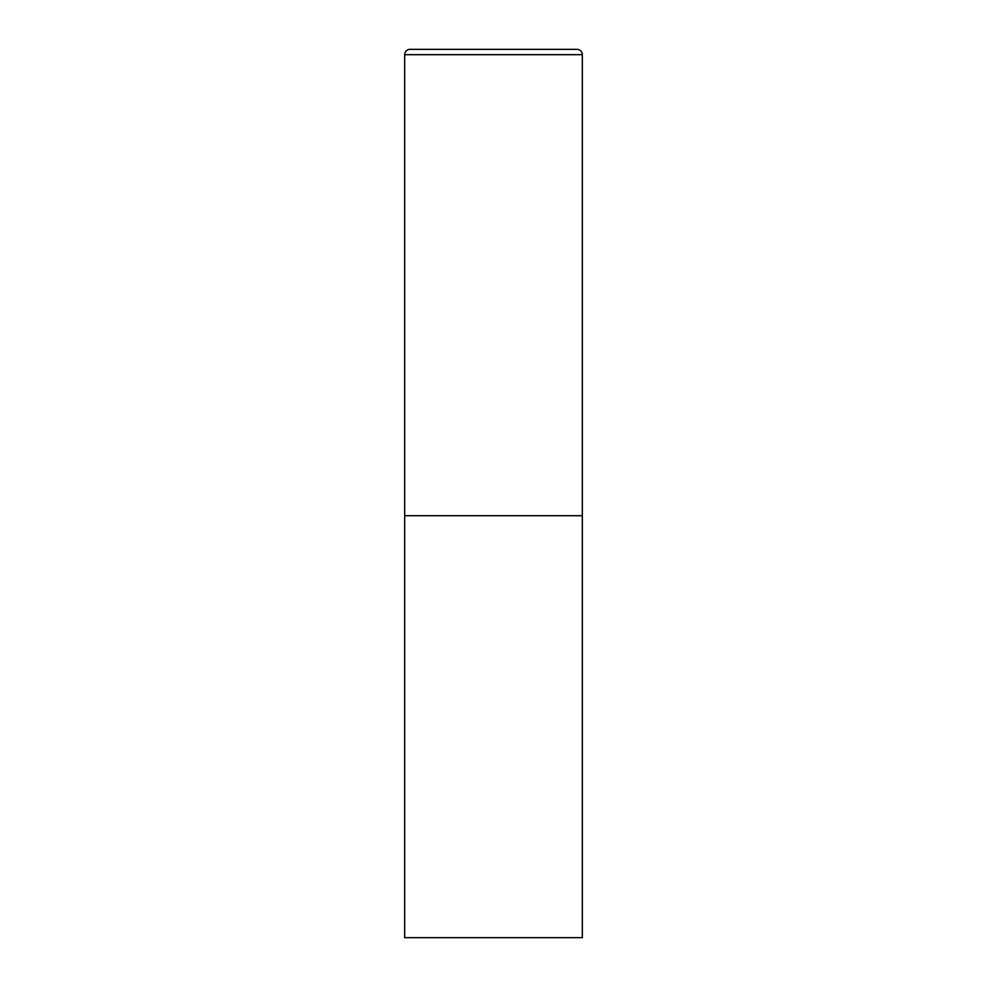 <?xml version="1.0" encoding="UTF-8"?>
<svg xmlns="http://www.w3.org/2000/svg" width="987" height="987" viewBox="0 0 987 987"><rect width="100%" height="100%" fill="white"/><g stroke="black" fill="none" stroke-linecap="round" stroke-linejoin="round"><path stroke-width="1.48" d="M404.67 54.68L404.67 937.65L582.33 937.65L582.33 515.707L404.67 515.707L582.33 515.707L582.33 54.68A5.33 5.33 0 0 0 577 49.35L410 49.35A5.33 5.33 0 0 0 404.67 54.68L582.33 54.68"/></g></svg>
